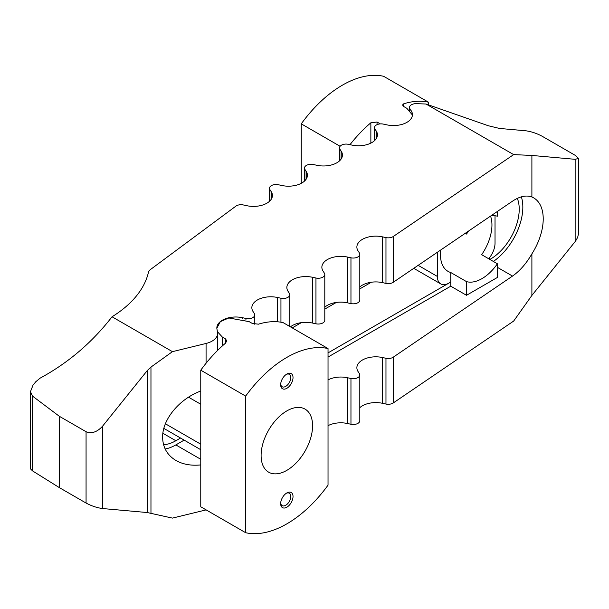 <?xml version="1.0" encoding="UTF-8"?>
<svg xmlns="http://www.w3.org/2000/svg" width="609" height="609" viewBox="0 0 609 609"><rect width="100%" height="100%" fill="white"/><g stroke="black" fill="none" stroke-linecap="round" stroke-linejoin="round"><path stroke-width="0.91" d="M489.887 259.442L490.397 259.145A40.773 23.538 120 0 0 519.226 209.207A40.773 23.538 120 0 0 517.315 198.389M359.805 287.006A18.932 10.932 180 0 1 382.422 282.606L385.969 283.375A6.554 3.783 0 0 0 393.254 282.279L512.512 201.168C519.82 196.311 526.283 194.918 531.893 197.004A45.865 26.484 -60 0 1 533.72 197.902A45.865 26.484 -60 0 1 543.22 218.897A45.865 26.484 -60 0 1 531.893 253.869C526.283 263.583 519.82 270.982 512.512 276.075L393.254 357.178A6.554 3.783 180 0 1 385.969 358.275L382.422 357.513A18.932 10.932 0 0 0 356.874 367.752A18.932 10.932 0 0 0 358.069 371.574L359.394 373.622A6.554 3.783 180 0 1 359.805 374.946A6.554 3.783 180 0 1 350.959 378.486L347.412 377.725A18.932 10.932 0 0 0 328.03 379.894M493.351 261.444A45.865 26.484 120 0 0 522.834 207.129A45.865 26.484 120 0 0 521.365 196.844M165.168 448.985A45.865 26.484 120 0 0 175.849 444.913L184.146 440.117M200.764 464.918C191.18 465.877 182.921 464.408 175.978 460.503C167.277 455.243 162.824 447.501 162.626 437.277C162.283 419.555 179.328 398.895 200.764 391.024M163.577 444.669A40.773 23.538 120 0 0 175.849 440.749L180.546 438.038M371.345 282.226L359.805 288.887M336.335 302.437L324.795 309.098M301.326 322.648L292.244 327.893M304.896 169.393A6.554 3.783 180 0 1 304.485 168.069A6.554 3.783 180 0 1 313.331 164.529L316.878 165.29A18.932 10.932 0 0 0 342.425 155.051A18.932 10.932 0 0 0 341.23 151.23L339.906 149.182A6.554 3.783 180 0 1 339.495 147.858A6.554 3.783 180 0 1 348.34 144.318L351.88 145.079A18.932 10.932 0 0 0 377.435 134.84A18.932 10.932 0 0 0 376.24 131.019L374.916 128.971A6.554 3.783 180 0 1 374.497 127.646A6.554 3.783 180 0 1 383.343 124.107L386.89 124.868A18.932 10.932 0 0 0 412.438 114.629A18.932 10.932 0 0 0 411.242 110.808L409.918 108.76A6.554 3.783 180 0 1 409.507 107.435A6.554 3.783 180 0 1 416.48 103.659L426.026 104.017L488.258 125.728L499.479 128.438L525.719 130.775C531.208 131.514 536.696 133.341 542.193 136.271L575.14 155.295L578.55 158.439L575.14 159.314L531.893 155.447L513.661 154.61L393.254 236.505A6.554 3.783 180 0 1 385.969 237.601L382.422 236.832A18.932 10.932 0 0 0 356.874 247.071A18.932 10.932 0 0 0 358.069 250.9L359.394 252.948A6.554 3.783 180 0 1 359.805 254.265A6.554 3.783 180 0 1 350.959 257.813L347.412 257.044A18.932 10.932 0 0 0 321.864 267.282A18.932 10.932 0 0 0 323.059 271.112L324.384 273.159A6.554 3.783 180 0 1 324.795 274.476A6.554 3.783 180 0 1 315.957 278.024L312.409 277.262A18.932 10.932 0 0 0 286.854 287.494A18.932 10.932 0 0 0 288.049 291.323L289.374 293.371A6.554 3.783 180 0 1 289.793 294.687A6.554 3.783 180 0 1 280.947 298.235L277.399 297.474A18.932 10.932 0 0 0 251.852 307.712A18.932 10.932 0 0 0 253.047 311.534L254.372 313.582A6.554 3.783 180 0 1 254.783 314.899A6.554 3.783 180 0 1 245.937 318.446L242.39 317.685A18.932 10.932 0 0 0 216.842 327.924A18.932 10.932 0 0 0 216.949 329.088L217.535 332.217A18.932 10.932 180 0 1 217.641 333.382A18.932 10.932 180 0 1 206.078 343.453L172.446 351.659L150.963 367.075L147.264 370.584L102.54 426.224C97.044 432.146 91.556 433.973 86.067 431.712L59.294 416.259L32.498 396.101L30.45 391.671L33.008 385.192L35.771 381.759L40.065 378.181C68.185 362.926 92.172 342.464 112.033 316.779A139.788 80.708 0 0 0 148.39 272.55A11.647 6.722 180 0 1 150.735 269.33L235.85 206.169A6.554 3.783 180 0 1 243.311 204.951L246.858 205.713A18.932 10.932 0 0 0 272.413 195.474A18.932 10.932 0 0 0 271.218 191.652L269.894 189.605A6.554 3.783 180 0 1 269.475 188.28A6.554 3.783 180 0 1 278.321 184.74L281.868 185.501A18.932 10.932 0 0 0 307.416 175.263A18.932 10.932 0 0 0 306.22 171.441L304.896 169.393L304.896 180.713M328.03 352.893L450.759 282.028L450.759 272.52A36.403 21.018 -60 0 1 448.003 271.348A36.403 21.018 -60 0 1 440.459 254.684A36.403 21.018 -60 0 1 440.764 249.964M324.795 307.218A18.932 10.932 180 0 1 347.412 302.818L350.959 303.587A6.554 3.783 0 0 0 359.805 300.039L359.805 254.265M290.455 326.858A18.932 10.932 180 0 1 312.409 323.029L315.957 323.798A6.554 3.783 0 0 0 324.795 320.25L324.795 274.476M328.03 357.049L450.759 286.192L450.759 282.028L448.902 283.101A16.306 9.417 -60 0 1 440.749 283.908A16.306 9.417 -60 0 1 437.376 276.44L437.376 252.271M30.45 391.671L30.45 468.816L32.498 470.864L59.294 487.588L86.067 503.049C91.556 505.972 97.044 507.807 102.54 508.538L147.264 512.534L172.446 518.107L206.078 509.9A18.932 10.932 0 0 0 206.131 509.885M531.893 197.004L531.893 155.447M359.805 407.68A18.932 10.932 0 0 1 382.422 403.287L385.969 404.049A6.554 3.783 0 0 0 393.254 402.952L513.661 321.065L531.893 295.426L575.589 241.05L577.667 237.35L578.535 233.59L578.55 158.439M328.03 425.668A18.932 10.932 0 0 1 347.412 423.499L350.959 424.26A6.554 3.783 0 0 0 359.805 420.72L359.805 374.946M531.893 295.426L531.893 253.869M513.661 154.61L426.026 104.017M112.033 316.779L172.446 351.659M59.294 487.588L59.294 416.259M312.584 425.767A36.403 21.018 -60 0 1 296.69 462.406A36.403 21.018 -60 0 1 268.638 472.158A36.403 21.018 -60 0 1 261.101 455.494A36.403 21.018 -60 0 1 276.988 418.855A36.403 21.018 -60 0 1 305.04 409.103A36.403 21.018 -60 0 1 312.584 425.767M286.253 493.313A7.163 4.134 -60 0 1 289.305 493.229A7.163 4.134 -60 0 1 290.79 496.51A7.163 4.134 -60 0 1 287.661 503.712A7.163 4.134 -60 0 1 282.15 505.63A7.163 4.134 -60 0 1 280.688 502.95M280.665 503.643A8.739 5.047 -60 0 1 286.839 492.94A8.739 5.047 -60 0 1 293.02 496.51A8.739 5.047 -60 0 1 286.839 507.206A8.739 5.047 -60 0 1 280.665 503.643M286.253 374.421A7.163 4.134 -60 0 1 289.305 374.337A7.163 4.134 -60 0 1 290.79 377.618A7.163 4.134 -60 0 1 287.661 384.819A7.163 4.134 -60 0 1 282.15 386.738A7.163 4.134 -60 0 1 280.688 384.058M293.02 377.618A8.739 5.047 -60 0 1 286.839 388.314A8.739 5.047 -60 0 1 280.665 384.751A8.739 5.047 -60 0 1 286.839 374.048A8.739 5.047 -60 0 1 293.02 377.618M217.436 331.715L222.384 337.097L225.475 338.878L226.754 340.865L225.475 343.202A101.931 58.852 120 0 0 200.764 370.188L245.655 396.109A101.931 58.852 -60 0 1 328.03 348.554L283.132 322.633A101.931 58.852 120 0 0 258.422 324.178L252.248 323.425L249.157 321.643L228.824 317.982L220.321 321.651L216.85 328.259M328.03 348.554L328.03 485.152A101.931 58.852 -60 0 1 245.655 532.708L200.764 506.787L200.764 370.188M245.655 532.708L245.655 396.109M465.238 233.323L466.509 234.054A36.403 21.018 -60 0 1 468.922 230.819M490.869 215.891A36.403 21.018 -60 0 1 497.401 216.225L497.401 211.445M490.549 216.111A36.403 21.018 -60 0 1 491.943 224.965A36.403 21.018 -60 0 1 481.65 254.684L497.401 263.781A36.403 21.018 -60 0 1 466.509 281.617L450.759 272.52M495.033 215.769L495.033 243.151A16.306 9.417 -60 0 1 488.662 258.734M466.509 281.617L466.509 295.289L497.401 277.453L497.401 263.781M466.509 295.289L450.759 286.192M466.509 234.054L466.509 232.455M412.43 115.017L406.896 108.349L403.805 106.567L402.526 104.992L403.805 103.758A101.931 58.852 -60 0 1 428.515 102.213L428.515 104.885M349.985 144.676A101.931 58.852 -60 0 1 370.858 122.782L377.04 122.021L380.275 123.893M428.515 102.213L383.624 76.292A101.931 58.852 120 0 0 301.257 123.848L340.096 146.274M301.257 123.848L301.257 183.332M489.004 258.338L490.397 259.145M497.401 267.351L512.512 276.075M175.849 444.913L200.764 459.293M162.877 433.258L175.849 440.749M306.22 179.084L306.22 171.441M269.894 200.924L269.894 189.605M271.218 199.295L271.218 191.652M206.078 363.238L206.078 343.453M150.963 513.159L150.963 367.075M242.39 318.88L242.39 317.685M245.937 320.083L245.937 318.446M277.399 321.78L277.399 297.474M280.947 322.207L280.947 298.235M312.409 323.029L312.409 277.262M315.957 323.798L315.957 278.024M347.412 302.818L347.412 257.044M350.959 303.587L350.959 257.813M382.422 282.606L382.422 236.832M385.969 283.375L385.969 237.601M393.254 282.279L393.254 236.505M341.23 158.873L341.23 151.23M339.906 160.502L339.906 149.182M376.24 138.662L376.24 131.019M374.916 140.291L374.916 128.971M411.242 112.003L411.242 110.808M409.918 110.533L409.918 108.76M393.254 402.952L393.254 357.178M575.14 241.628L575.14 159.314M147.264 512.534L147.264 370.584M102.54 508.538L102.54 426.224M86.067 503.049L86.067 431.712M32.498 470.864L32.498 396.101M385.969 404.049L385.969 358.275M382.422 403.287L382.422 357.513M350.959 424.26L350.959 378.486M347.412 423.499L347.412 377.725M200.764 444.197L165.382 423.773M200.764 404.247L188.524 397.182M225.475 343.202L225.475 338.878M222.384 345.904L222.384 337.097M418.155 265.341L437.376 276.44M403.805 103.758L403.805 106.567M377.04 122.021L377.04 124.662M370.858 122.782L370.858 143.123M304.485 168.069L304.485 181.109M269.475 188.28L269.475 201.32M217.641 333.382L217.641 350.396M254.783 314.899L254.783 324.285M289.793 294.687L289.793 326.477M339.495 147.858L339.495 160.898M374.497 127.646L374.497 140.687M409.507 107.435L409.507 110.168M163.836 428.393L200.764 449.716M440.749 283.908L413.762 268.325"/></g></svg>

